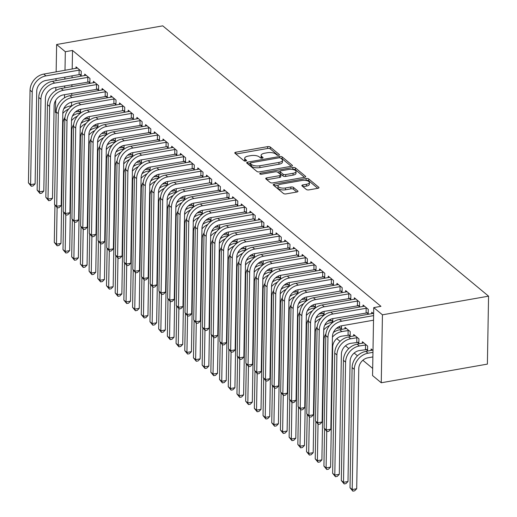 <?xml version="1.0" encoding="UTF-8"?>
<svg xmlns="http://www.w3.org/2000/svg" width="517" height="517" viewBox="0 0 517 517"><rect width="100%" height="100%" fill="white"/><g stroke="black" fill="none" stroke-linecap="round" stroke-linejoin="round"><path stroke-width="0.78" d="M278.695 155.268A1.37 0.543 1 0 0 279.471 154.796A1.37 0.543 1 0 0 279.335 154.557L270.262 147.028A1.965 0.775 1 0 0 267.644 146.634L235.862 152.218A1.965 0.775 1 0 0 234.757 152.896A1.965 0.775 1 0 0 234.951 153.239L244.024 160.768A1.37 0.543 1 0 0 245.853 161.046A1.37 0.543 1 0 0 246.628 160.574A1.37 0.543 1 0 0 246.493 160.328L245.323 159.359A6.275 2.475 1 0 1 244.696 158.254A6.275 2.475 1 0 1 248.238 156.095L250.887 155.63A6.275 2.475 1 0 1 259.269 156.903L260.439 157.879A1.37 0.543 1 0 0 262.274 158.157A1.37 0.543 1 0 0 263.05 157.685A1.37 0.543 1 0 0 262.914 157.446L261.738 156.47A6.275 2.475 1 0 1 261.111 155.365A6.275 2.475 1 0 1 264.659 153.213L267.308 152.748A6.275 2.475 1 0 1 275.69 154.021L276.86 154.99A1.37 0.543 1 0 0 278.695 155.268M306.348 189.487A1.965 0.775 1 0 0 308.972 189.888L317.884 188.317A1.965 0.775 1 0 0 318.995 187.645A1.965 0.775 1 0 0 318.795 187.296L308.727 178.94A1.965 0.775 1 0 0 306.103 178.539L274.327 184.13A1.965 0.775 1 0 0 273.215 184.802A1.965 0.775 1 0 0 273.409 185.151L283.484 193.507A1.965 0.775 1 0 0 286.108 193.901L296.874 192.014A1.965 0.775 1 0 0 297.986 191.335A1.965 0.775 1 0 0 297.786 190.993L293.475 187.412A1.965 0.775 1 0 0 290.858 187.018L285.513 187.955A5.248 2.068 1 0 1 277.984 185.971A5.248 2.068 1 0 1 280.951 184.168L301.87 180.491A5.248 2.068 1 0 1 309.399 182.475A5.248 2.068 1 0 1 306.439 184.278L302.949 184.892A1.965 0.775 1 0 0 301.844 185.564A1.965 0.775 1 0 0 302.038 185.907L306.348 189.487M373.739 307.602L382.438 314.821L381.255 382.767L372.557 375.549L373.739 307.602L380.939 306.335L72.516 50.459L65.323 51.719L64.993 70.344M382.438 314.821L488.565 296.163L162.745 25.85L56.624 44.507L65.323 51.719M291.336 166.287A1.965 0.775 1 0 0 292.441 165.614A1.965 0.775 1 0 0 292.247 165.272L282.172 156.91A1.965 0.775 1 0 0 279.555 156.515L247.772 162.099A1.965 0.775 1 0 0 246.667 162.777A1.965 0.775 1 0 0 246.861 163.12L256.936 171.476A1.965 0.775 1 0 0 259.553 171.877L291.336 166.287M295.446 167.928L305.521 176.284A1.965 0.775 1 0 1 305.715 176.627A1.965 0.775 1 0 1 304.61 177.305L272.827 182.889A1.965 0.775 1 0 1 270.21 182.495L265.9 178.914A1.965 0.775 1 0 1 265.706 178.572A1.965 0.775 1 0 1 266.811 177.893L279.697 175.631A1.965 0.775 1 0 0 280.809 174.959A1.965 0.775 1 0 0 280.615 174.61L277.752 172.239A1.965 0.775 1 0 0 275.134 171.844L261.712 174.203A1.37 0.543 1 0 1 259.741 173.68A1.37 0.543 1 0 1 260.516 173.208L292.829 167.527A1.965 0.775 1 0 1 295.446 167.928L295.414 169.763L304.526 177.318M381.255 382.767L487.382 364.11L488.565 296.163M366.773 312.753L368.188 313.922L368.266 309.334L363.05 305.004L363.024 306.536M366.133 349.479L367.548 350.649L367.626 346.06L362.411 341.731L362.378 343.269M349.382 298.322L350.791 299.492L350.869 294.903L345.653 290.573L345.627 292.105M348.736 335.048L350.151 336.218L350.229 331.63L345.013 327.3L344.988 328.831M331.985 283.891L333.394 285.061L333.478 280.466L328.256 276.136L328.23 277.674M331.345 320.618L332.754 321.787L332.812 318.614M314.588 269.454L316.003 270.63L316.081 266.035L310.859 261.705L310.833 263.243M313.948 306.187L315.357 307.356L315.415 304.183M297.191 255.023L298.606 256.193L298.684 251.605L293.469 247.275L293.443 248.813M296.551 291.75L297.966 292.926L298.018 289.746M279.8 240.592L281.209 241.762L281.287 237.174L276.072 232.844L276.046 234.375M279.154 277.319L280.569 278.489L280.621 275.315M262.403 226.162L263.812 227.331L263.896 222.743L258.674 218.413L258.649 219.945M261.764 262.888L263.172 264.058L263.231 260.885M245.006 211.731L246.422 212.901L246.499 208.306L241.277 203.976L241.252 205.514M244.367 248.457L245.775 249.627L245.833 246.454M227.609 197.294L229.025 198.47L229.102 193.875L223.887 189.545L223.855 191.083M226.969 234.027L228.385 235.196L228.436 232.023M210.219 182.863L211.627 184.033L211.705 179.444L206.49 175.114L206.464 176.652M209.572 219.589L210.988 220.765L211.039 217.586M192.822 168.432L194.23 169.602L194.314 165.013L189.093 160.684L189.067 162.215M192.182 205.159L193.591 206.328L193.649 203.155M175.425 154.001L176.833 155.171L176.917 150.583L171.696 146.253L171.67 147.784M174.785 190.728L176.194 191.897L176.252 188.724M158.028 139.571L159.443 140.74L159.52 136.145L154.305 131.816L154.273 133.354M157.388 176.297L158.803 177.467L158.855 174.294M140.63 125.133L142.046 126.31L142.123 121.715L136.908 117.385L136.882 118.923M139.991 161.866L141.406 163.036L141.458 159.863M123.24 110.703L124.649 111.872L124.733 107.284L119.511 102.954L119.485 104.492M122.6 147.429L124.009 148.605L124.067 145.426M105.843 96.272L107.252 97.442L107.336 92.853L102.114 88.523L102.088 90.055M105.203 132.998L106.612 134.168L106.67 130.995M88.446 81.841L89.861 83.011L89.939 78.422L84.723 74.093L84.691 75.624M87.806 118.567L89.215 119.737L89.273 116.564M72.516 50.459L72.193 69.078M72.07 75.863L72.037 77.847M71.921 84.633L71.882 86.623M71.766 93.409L71.734 95.393M71.611 102.185L71.546 105.804M336.767 338.622L340.076 341.369M345.466 345.841L348.775 348.581M354.164 353.053L357.473 355.799M362.863 360.271L372.679 368.421M79.107 111.349L80.523 112.525L80.574 109.345M79.747 74.622L81.163 75.792L81.24 71.204L76.025 66.874L75.999 68.412M96.505 125.786L97.913 126.956L97.971 123.783M97.144 89.053L98.56 90.229L98.637 85.635L93.415 81.305L93.39 82.843M113.902 140.217L115.31 141.387L115.369 138.213M114.541 103.49L115.95 104.66L116.034 100.065L110.812 95.735L110.787 97.274M131.292 154.648L132.707 155.817L132.759 152.644M131.938 117.921L133.347 119.091L133.425 114.503L128.21 110.173L128.184 111.704M148.689 169.078L150.104 170.248L150.156 167.075M149.329 132.352L150.744 133.522L150.822 128.933L145.607 124.603L145.581 126.135M166.086 183.509L167.495 184.685L167.553 181.506M166.726 146.783L168.141 147.952L168.219 143.364L162.997 139.034L162.971 140.572M183.483 197.946L184.892 199.116L184.95 195.943M184.123 161.214L185.532 162.39L185.616 157.795L180.394 153.465L180.368 155.003M200.874 212.377L202.289 213.547L202.341 210.374M201.52 175.651L202.929 176.82L203.013 172.226L197.791 167.896L197.765 169.434M218.271 226.808L219.686 227.978L219.738 224.805M218.911 190.082L220.326 191.251L220.404 186.663L215.188 182.333L215.162 183.865M235.668 241.239L237.077 242.408L237.135 239.235M236.308 204.512L237.723 205.682L237.801 201.094L232.585 196.764L232.553 198.295M253.065 255.669L254.474 256.846L254.532 253.666M253.705 218.943L255.114 220.113L255.198 215.524L249.976 211.195L249.95 212.733M270.462 270.107L271.871 271.276L271.929 268.103M271.102 233.374L272.511 234.55L272.595 229.955L267.373 225.625L267.347 227.163M287.853 284.537L289.268 285.707L289.32 282.534M288.492 247.811L289.908 248.981L289.985 244.386L284.77 240.056L284.744 241.594M305.25 298.968L306.659 300.138L306.717 296.965M305.89 262.242L307.305 263.411L307.382 258.823L302.167 254.493L302.135 256.025M322.647 313.399L324.056 314.569L324.114 311.396M323.287 276.673L324.695 277.842L324.779 273.254L319.558 268.924L319.532 270.456M340.044 327.83L341.453 329.006L341.511 325.826M340.684 291.103L342.092 292.273L342.176 287.685L336.955 283.355L336.929 284.893M357.434 342.267L358.85 343.437L358.927 338.842L353.712 334.512L353.68 336.05M358.081 305.534L359.489 306.71L359.567 302.115L354.352 297.786L354.326 299.324M372.996 350.513L371.103 348.949L371.077 350.481M373.636 313.787L371.749 312.216L371.717 313.754M64.832 119.543L63.862 119.446M56.127 113.023L55.435 112.454L55.649 100.421M64.877 77.13L64.845 79.114M64.722 85.9L64.69 87.89M64.573 94.669L64.515 97.784M64.347 107.639L64.334 108.396M64.147 118.807L64.134 119.666M56.624 44.507L56.146 71.902M56.023 78.681L55.991 80.671M55.875 87.457L55.817 90.565M261.111 155.365L261.085 157.2A6.275 2.475 1 0 0 261.589 158.202M244.696 158.254L244.664 160.089A6.275 2.475 1 0 0 245.168 161.084M277.997 155.313L270.229 148.87A1.965 0.775 1 0 0 267.612 148.469L235.92 154.04M250.131 163.521L247.83 163.921M291.245 166.306L282.14 158.751A1.965 0.775 1 0 0 280.873 158.318M280.641 158.124A1.37 0.543 1 0 0 278.805 157.847L250.913 162.752A1.37 0.543 1 0 0 250.138 163.223A1.37 0.543 1 0 0 250.273 163.462L251.508 164.49A6.275 2.475 1 0 0 259.889 165.763L278.96 162.416A6.275 2.475 1 0 0 282.502 160.257A6.275 2.475 1 0 0 281.875 159.152L280.641 158.124M250.247 164.826A1.37 0.543 1 0 0 250.105 165.059A1.37 0.543 1 0 0 250.241 165.298L250.273 163.462M282.502 160.257L282.469 162.092A6.275 2.475 1 0 1 278.928 164.251L259.857 167.598A6.275 2.475 1 0 1 251.475 166.325L250.241 165.298M266.869 179.716L279.665 177.467A1.965 0.775 1 0 0 280.776 176.795L280.809 174.959M277.461 172.064L280.027 171.612M292.376 169.44L292.796 169.363L292.829 167.527M293.074 173.279A5.248 2.068 1 0 0 296.034 171.476A5.248 2.068 1 0 0 288.505 169.492L281.138 170.784A1.965 0.775 1 0 0 280.027 171.463A1.965 0.775 1 0 0 280.22 171.806L283.083 174.177A1.965 0.775 1 0 0 285.701 174.578L293.074 173.279L293.042 175.114A5.248 2.068 1 0 0 296.002 173.311L296.034 171.476M280.027 171.463L279.994 173.298A1.965 0.775 1 0 0 280.188 173.641L280.22 171.806M293.042 175.114L285.668 176.413A1.965 0.775 1 0 1 283.051 176.013L280.188 173.641M295.414 169.763A1.965 0.775 1 0 0 292.796 169.363M309.399 182.475L309.366 184.31A5.248 2.068 1 0 1 306.407 186.114L303.007 186.715M277.984 185.971L277.952 187.807A5.248 2.068 1 0 0 285.481 189.791L285.513 187.955M296.79 192.027L293.443 189.254A1.965 0.775 1 0 0 290.825 188.854L285.481 189.791M317.8 188.33L308.694 180.776A1.965 0.775 1 0 0 306.07 180.381L305.741 180.439M278.327 185.254L274.378 185.952M80.542 111.336L75.508 111.872M63.753 108.79A14.987 12.363 -50.3 0 1 70.125 106.056L72.16 105.701M64.974 117.365A9.991 8.24 129.7 0 0 63.061 123.214L60.967 243.404L58.925 245.491L57.122 245.808L54.291 242.389L54.944 205.081M54.291 242.389L56.469 244.198L57.103 207.711M62.809 113.43A14.987 12.363 -50.3 0 1 68.671 109.003M57.122 245.808L56.469 244.198L60.967 243.404M78.435 111.355L78.455 109.998M77.434 68.044L43.783 74.073L45.955 75.876L79.831 70.034M81.182 74.61L79.075 74.629L45.877 80.465A9.991 8.24 129.7 0 0 36.72 91.231L35.104 183.878L33.062 185.958L31.266 186.275L28.435 182.863L30.051 90.216A14.987 12.363 -50.3 0 1 43.783 74.073M28.435 182.863L30.606 184.666L32.228 92.02A14.987 12.363 -50.3 0 1 45.955 75.876M31.266 186.275L30.606 184.666L35.104 183.878M79.075 74.629L79.153 70.041M89.241 118.548L84.206 119.091M72.451 116.002A14.987 12.363 -50.3 0 1 78.823 113.275L80.859 112.913M73.672 124.578A9.991 8.24 129.7 0 0 71.76 130.433L69.666 250.622L67.617 252.703L65.821 253.02L62.99 249.608L63.643 212.3M62.99 249.608L65.168 251.411L65.801 214.93M71.501 120.648A14.987 12.363 -50.3 0 1 77.369 116.215M65.821 253.02L65.168 251.411L69.666 250.622M87.134 118.574L87.153 117.217M97.939 125.767L92.905 126.303M81.15 123.22A14.987 12.363 -50.3 0 1 87.515 120.487L89.557 120.131M82.371 131.796A9.991 8.24 129.7 0 0 80.458 137.645L78.358 257.834L76.316 259.922L74.519 260.238L71.689 256.826L72.341 219.512M71.689 256.826L73.866 258.629L74.5 222.148M80.2 127.867A14.987 12.363 -50.3 0 1 86.068 123.434M74.519 260.238L73.866 258.629L78.358 257.834M95.826 125.793L95.852 124.429M86.132 75.262L52.482 81.285L54.653 83.095L88.53 77.246M89.88 81.822L54.576 87.683A9.991 8.24 129.7 0 0 45.418 98.443L43.803 191.09L41.761 193.177L39.964 193.494L37.134 190.075L38.749 97.435A14.987 12.363 -50.3 0 1 52.482 81.285M37.134 190.075L39.305 191.885L40.927 99.238A14.987 12.363 -50.3 0 1 54.653 83.095M39.964 193.494L39.305 191.885L43.803 191.09M87.774 81.848L87.851 77.259M94.831 82.474L61.18 88.504L63.352 90.307L97.222 84.465M98.579 89.04L63.274 94.902A9.991 8.24 129.7 0 0 54.117 105.662L52.501 198.308L50.459 200.389L48.663 200.706L45.832 197.294L47.448 104.647A14.987 12.363 -50.3 0 1 61.18 88.504M45.832 197.294L48.003 199.097L49.619 106.45A14.987 12.363 -50.3 0 1 63.352 90.307M48.663 200.706L48.003 199.097L52.501 198.308M96.472 89.066L96.55 84.471M106.631 132.985L101.603 133.522M89.848 130.433A14.987 12.363 -50.3 0 1 96.214 127.705L98.256 127.344M91.07 139.008A9.991 8.24 129.7 0 0 89.157 144.863L87.056 265.053L85.014 267.134L83.218 267.451L80.387 264.038L81.04 226.73M80.387 264.038L82.558 265.841L83.198 229.361M88.898 135.079A14.987 12.363 -50.3 0 1 94.766 130.646M83.218 267.451L82.558 265.841L87.056 265.053M104.524 133.005L104.55 131.648M115.33 140.197L110.302 140.734M98.547 137.651A14.987 12.363 -50.3 0 1 104.912 134.918L106.954 134.562M99.768 146.227A9.991 8.24 129.7 0 0 97.855 152.076L95.755 272.272L93.713 274.353L91.916 274.669L89.086 271.257L89.738 233.949M89.086 271.257L91.257 273.06L91.897 236.579M97.597 142.298A14.987 12.363 -50.3 0 1 103.465 137.865M91.916 274.669L91.257 273.06L95.755 272.272M113.223 140.223L113.249 138.866M103.529 89.693L69.879 95.723L72.05 97.526L105.92 91.683M107.278 96.252L71.973 102.114A9.991 8.24 129.7 0 0 62.816 112.88L61.2 205.52L59.158 207.608L57.355 207.924L54.531 204.512L56.146 111.866A14.987 12.363 -50.3 0 1 69.879 95.723M54.531 204.512L56.702 206.315L58.318 113.669A14.987 12.363 -50.3 0 1 72.05 97.526M57.355 207.924L56.702 206.315L61.2 205.52M105.171 96.278L105.248 91.69M112.228 96.912L78.571 102.935L80.749 104.738L114.619 98.896M115.976 103.471L80.665 109.333A9.991 8.24 129.7 0 0 71.514 120.093L69.898 212.739L67.856 214.82L66.053 215.137L63.223 211.724L64.845 119.078A14.987 12.363 -50.3 0 1 78.571 102.935M63.223 211.724L65.4 213.527L67.016 120.888A14.987 12.363 -50.3 0 1 80.749 104.738M66.053 215.137L65.4 213.527L69.898 212.739M113.863 103.497L113.947 98.902M124.028 147.416L119 147.952M107.245 144.87A14.987 12.363 -50.3 0 1 113.611 142.136L115.653 141.781M108.467 153.446A9.991 8.24 129.7 0 0 106.554 159.294L104.453 279.484L102.411 281.571L100.615 281.888L97.784 278.469L98.437 241.161M97.784 278.469L99.955 280.279L100.595 243.791M106.295 149.51A14.987 12.363 -50.3 0 1 112.157 145.083M100.615 281.888L99.955 280.279L104.453 279.484M121.922 147.442L121.947 146.078M120.926 104.124L87.27 110.153L89.447 111.956L123.317 106.114M124.668 110.69L122.561 110.709L89.363 116.545A9.991 8.24 129.7 0 0 80.213 127.311L78.597 219.958L76.555 222.039L74.752 222.355L71.921 218.943L73.543 126.297A14.987 12.363 -50.3 0 1 87.27 110.153M71.921 218.943L74.099 220.746L75.715 128.1A14.987 12.363 -50.3 0 1 89.447 111.956M74.752 222.355L74.099 220.746L78.597 219.958M122.561 110.709L122.645 106.121M132.727 154.628L127.699 155.171M115.944 152.082A14.987 12.363 -50.3 0 1 122.309 149.355L124.345 148.993M117.165 160.658A9.991 8.24 129.7 0 0 115.252 166.513L113.152 286.702L111.11 288.783L109.307 289.1L106.483 285.688L107.129 248.38M106.483 285.688L108.654 287.491L109.294 251.01M114.994 156.729A14.987 12.363 -50.3 0 1 120.855 152.295M109.307 289.1L108.654 287.491L113.152 286.702M130.62 154.654L130.646 153.297M129.618 111.342L95.968 117.365L98.146 119.175L132.016 113.326M133.367 117.902L98.062 123.763A9.991 8.24 129.7 0 0 88.911 134.523L87.295 227.17L85.247 229.257L83.45 229.574L80.62 226.155L82.235 133.515A14.987 12.363 -50.3 0 1 95.968 117.365M80.62 226.155L82.798 227.965L84.413 135.318A14.987 12.363 -50.3 0 1 98.146 119.175M83.45 229.574L82.798 227.965L87.295 227.17M131.26 117.928L131.344 113.339M141.425 161.847L136.398 162.383M124.636 159.301A14.987 12.363 -50.3 0 1 131.008 156.567L133.043 156.212M125.857 167.876A9.991 8.24 129.7 0 0 123.944 173.725L121.85 293.914L119.808 296.002L118.005 296.319L115.181 292.906L115.827 255.592M115.181 292.906L117.353 294.709L117.992 258.229M123.692 163.947A14.987 12.363 -50.3 0 1 129.554 159.514M118.005 296.319L117.353 294.709L121.85 293.914M139.319 161.873L139.344 160.509M150.124 169.065L145.09 169.602M133.334 166.513A14.987 12.363 -50.3 0 1 139.706 163.786L141.742 163.424M134.556 175.089A9.991 8.24 129.7 0 0 132.643 180.944L130.549 301.133L128.507 303.214L126.704 303.531L123.873 300.118L124.526 262.81M123.873 300.118L126.051 301.922L126.684 265.441M132.391 171.159A14.987 12.363 -50.3 0 1 138.252 166.726M126.704 303.531L126.051 301.922L130.549 301.133M148.017 169.085L148.036 167.728M158.822 176.278L153.788 176.814M142.033 173.731A14.987 12.363 -50.3 0 1 148.405 170.998L150.441 170.642M143.254 182.307A9.991 8.24 129.7 0 0 141.341 188.156L139.247 308.352L137.199 310.433L135.402 310.749L132.572 307.337L133.224 270.029M132.572 307.337L134.75 309.14L135.383 272.659M141.089 178.378A14.987 12.363 -50.3 0 1 146.951 173.945M135.402 310.749L134.75 309.14L139.247 308.352M156.716 176.303L156.735 174.946M167.521 183.496L162.487 184.033M150.731 180.95A14.987 12.363 -50.3 0 1 157.097 178.216L159.139 177.861M151.953 189.526A9.991 8.24 129.7 0 0 150.04 195.374L147.94 315.564L145.897 317.651L144.101 317.968L141.27 314.549L141.923 277.241M141.27 314.549L143.448 316.359L144.081 279.871M149.781 185.59A14.987 12.363 -50.3 0 1 155.649 181.163M144.101 317.968L143.448 316.359L147.94 315.564M165.414 183.522L165.434 182.158M176.213 190.708L171.185 191.251M159.43 188.162A14.987 12.363 -50.3 0 1 165.795 185.435L167.838 185.073M160.651 196.738A9.991 8.24 129.7 0 0 158.738 202.593L156.638 322.782L154.596 324.863L152.799 325.18L149.969 321.768L150.621 284.46M149.969 321.768L152.14 323.571L152.78 287.09M158.48 192.809A14.987 12.363 -50.3 0 1 164.348 188.375M152.799 325.18L152.14 323.571L156.638 322.782M174.106 190.734L174.132 189.377M184.912 197.927L179.884 198.463M168.128 195.381A14.987 12.363 -50.3 0 1 174.494 192.647L176.536 192.292M169.35 203.957A9.991 8.24 129.7 0 0 167.437 209.805L165.337 329.995L163.294 332.082L161.498 332.399L158.667 328.986L159.32 291.672M158.667 328.986L160.839 330.79L161.478 294.309M167.178 200.027A14.987 12.363 -50.3 0 1 173.046 195.594M161.498 332.399L160.839 330.79L165.337 329.995M182.805 197.953L182.831 196.589M193.61 205.146L188.582 205.682M176.827 202.593A14.987 12.363 -50.3 0 1 183.192 199.866L185.235 199.504M178.048 211.169A9.991 8.24 129.7 0 0 176.135 217.024L174.035 337.213L171.993 339.294L170.196 339.611L167.366 336.199L168.019 298.891M167.366 336.199L169.537 338.002L170.177 301.521M175.877 207.239A14.987 12.363 -50.3 0 1 181.738 202.806M170.196 339.611L169.537 338.002L174.035 337.213M191.503 205.165L191.529 203.808M202.309 212.358L197.281 212.894M185.525 209.812A14.987 12.363 -50.3 0 1 191.891 207.078L193.927 206.722M186.747 218.387A9.991 8.24 129.7 0 0 184.834 224.236L182.734 344.432L180.692 346.513L178.888 346.829L176.064 343.417L176.711 306.109M176.064 343.417L178.236 345.22L178.876 308.739M184.575 214.458A14.987 12.363 -50.3 0 1 190.437 210.025M178.888 346.829L178.236 345.22L182.734 344.432M200.202 212.384L200.228 211.026M211.007 219.576L205.979 220.113M194.218 217.03A14.987 12.363 -50.3 0 1 200.59 214.297L202.625 213.941M195.439 225.606A9.991 8.24 129.7 0 0 193.526 231.454L191.432 351.644L189.39 353.731L187.587 354.048L184.763 350.629L185.409 313.321M184.763 350.629L186.934 352.439L187.574 315.952M193.274 221.67A14.987 12.363 -50.3 0 1 199.135 217.243M187.587 354.048L186.934 352.439L191.432 351.644M208.9 219.602L208.926 218.239M138.317 118.555L104.667 124.584L106.845 126.387L140.714 120.545M142.065 125.12L106.76 130.982A9.991 8.24 129.7 0 0 97.61 141.742L95.988 234.388L93.945 236.469L92.149 236.786L89.318 233.374L90.934 140.727A14.987 12.363 -50.3 0 1 104.667 124.584M89.318 233.374L91.496 235.177L93.112 142.53A14.987 12.363 -50.3 0 1 106.845 126.387M92.149 236.786L91.496 235.177L95.988 234.388M139.958 125.146L140.036 120.551M147.015 125.773L113.365 131.803L115.537 133.606L149.413 127.764M150.764 132.333L115.459 138.194A9.991 8.24 129.7 0 0 106.308 148.961L104.686 241.601L102.644 243.688L100.847 244.005L98.017 240.592L99.632 147.946A14.987 12.363 -50.3 0 1 113.365 131.803M98.017 240.592L100.188 242.395L101.81 149.749A14.987 12.363 -50.3 0 1 115.537 133.606M100.847 244.005L100.188 242.395L104.686 241.601M148.657 132.358L148.734 127.77M155.714 132.992L122.064 139.015L124.235 140.818L158.112 134.976M159.462 139.551L124.158 145.413A9.991 8.24 129.7 0 0 115 156.173L113.385 248.819L111.342 250.9L109.546 251.217L106.715 247.805L108.331 155.158A14.987 12.363 -50.3 0 1 122.064 139.015M106.715 247.805L108.887 249.608L110.509 156.968A14.987 12.363 -50.3 0 1 124.235 140.818M109.546 251.217L108.887 249.608L113.385 248.819M157.355 139.577L157.433 134.982M164.412 140.204L130.762 146.233L132.934 148.036L166.81 142.194M168.161 146.77L166.054 146.789L132.856 152.625A9.991 8.24 129.7 0 0 123.699 163.391L122.083 256.038L120.041 258.119L118.244 258.435L115.414 255.023L117.029 162.377A14.987 12.363 -50.3 0 1 130.762 146.233M115.414 255.023L117.585 256.826L119.201 164.18A14.987 12.363 -50.3 0 1 132.934 148.036M118.244 258.435L117.585 256.826L122.083 256.038M166.054 146.789L166.131 142.201M173.111 147.423L139.461 153.446L141.632 155.255L175.502 149.407M176.859 153.982L141.555 159.843A9.991 8.24 129.7 0 0 132.397 170.604L130.782 263.25L128.739 265.337L126.936 265.654L124.112 262.235L125.728 169.595A14.987 12.363 -50.3 0 1 139.461 153.446M124.112 262.235L126.284 264.045L127.899 171.398A14.987 12.363 -50.3 0 1 141.632 155.255M126.936 265.654L126.284 264.045L130.782 263.25M174.752 154.008L174.83 149.419M181.81 154.635L148.153 160.664L150.331 162.467L184.201 156.625M185.558 161.201L150.253 167.062A9.991 8.24 129.7 0 0 141.096 177.822L139.48 270.469L137.438 272.549L135.635 272.866L132.804 269.454L134.426 176.808A14.987 12.363 -50.3 0 1 148.153 160.664M132.804 269.454L134.982 271.257L136.598 178.611A14.987 12.363 -50.3 0 1 150.331 162.467M135.635 272.866L134.982 271.257L139.48 270.469M183.445 161.226L183.529 156.632M190.508 161.853L156.851 167.883L159.029 169.686L192.899 163.844M194.25 168.413L158.945 174.274A9.991 8.24 129.7 0 0 149.794 185.041L148.179 277.681L146.137 279.768L144.333 280.085L141.503 276.673L143.125 184.026A14.987 12.363 -50.3 0 1 156.851 167.883M141.503 276.673L143.681 278.476L145.296 185.829A14.987 12.363 -50.3 0 1 159.029 169.686M144.333 280.085L143.681 278.476L148.179 277.681M192.143 168.439L192.227 163.85M199.2 169.072L165.55 175.095L167.728 176.898L201.598 171.056M202.948 175.631L167.644 181.493A9.991 8.24 129.7 0 0 158.493 192.253L156.877 284.899L154.829 286.98L153.032 287.297L150.201 283.885L151.817 191.238A14.987 12.363 -50.3 0 1 165.55 175.095M150.201 283.885L152.379 285.688L153.995 193.048A14.987 12.363 -50.3 0 1 167.728 176.898M153.032 287.297L152.379 285.688L156.877 284.899M200.842 175.657L200.926 171.062M207.899 176.284L174.248 182.314L176.426 184.117L210.296 178.275M211.647 182.85L209.54 182.869L176.342 188.705A9.991 8.24 129.7 0 0 167.191 199.472L165.569 292.118L163.527 294.199L161.731 294.516L158.9 291.103L160.516 198.457A14.987 12.363 -50.3 0 1 174.248 182.314M158.9 291.103L161.078 292.906L162.693 200.26A14.987 12.363 -50.3 0 1 176.426 184.117M161.731 294.516L161.078 292.906L165.569 292.118M209.54 182.869L209.624 178.281M219.706 226.789L214.671 227.331M202.916 224.242A14.987 12.363 -50.3 0 1 209.288 221.515L211.324 221.153M204.137 232.818A9.991 8.24 129.7 0 0 202.225 238.673L200.131 358.863L198.089 360.944L196.286 361.26L193.455 357.848L194.108 320.54M193.455 357.848L195.633 359.651L196.266 323.17M201.973 228.889A14.987 12.363 -50.3 0 1 207.834 224.456M196.286 361.26L195.633 359.651L200.131 358.863M217.599 226.814L217.618 225.457M216.597 183.503L182.947 189.526L185.118 191.335L218.995 185.487M220.345 190.062L185.041 195.924A9.991 8.24 129.7 0 0 175.89 206.684L174.268 299.33L172.226 301.417L170.429 301.734L167.598 298.315L169.214 205.676A14.987 12.363 -50.3 0 1 182.947 189.526M167.598 298.315L169.77 300.125L171.392 207.479A14.987 12.363 -50.3 0 1 185.118 191.335M170.429 301.734L169.77 300.125L174.268 299.33M218.239 190.088L218.316 185.5M228.404 234.007L223.37 234.544M211.615 231.461A14.987 12.363 -50.3 0 1 217.987 228.727L220.022 228.372M212.836 240.037A9.991 8.24 129.7 0 0 210.923 245.885L208.829 366.075L206.781 368.162L204.984 368.479L202.153 365.067L202.806 327.752M202.153 365.067L204.331 366.87L204.965 330.389M210.671 236.107A14.987 12.363 -50.3 0 1 216.533 231.674M204.984 368.479L204.331 366.87L208.829 366.075M226.297 234.033L226.317 232.669M225.296 190.715L191.645 196.744L193.817 198.547L227.693 192.705M229.044 197.281L193.739 203.142A9.991 8.24 129.7 0 0 184.582 213.902L182.966 306.549L180.924 308.63L179.128 308.946L176.297 305.534L177.913 212.888A14.987 12.363 -50.3 0 1 191.645 196.744M176.297 305.534L178.468 307.337L180.09 214.691A14.987 12.363 -50.3 0 1 193.817 198.547M179.128 308.946L178.468 307.337L182.966 306.549M226.937 197.307L227.015 192.712M237.103 241.226L232.068 241.762M220.313 238.673A14.987 12.363 -50.3 0 1 226.685 235.946L228.721 235.584M221.535 247.249A9.991 8.24 129.7 0 0 219.622 253.104L217.521 373.293L215.479 375.374L213.683 375.691L210.852 372.279L211.505 334.971M210.852 372.279L213.03 374.082L213.663 337.601M219.363 243.32A14.987 12.363 -50.3 0 1 225.231 238.886M213.683 375.691L213.03 374.082L217.521 373.293M234.996 241.245L235.015 239.888M233.994 197.933L200.344 203.963L202.515 205.766L236.392 199.924M237.742 204.493L202.438 210.354A9.991 8.24 129.7 0 0 193.28 221.121L191.665 313.761L189.623 315.848L187.826 316.165L184.996 312.753L186.611 220.106A14.987 12.363 -50.3 0 1 200.344 203.963M184.996 312.753L187.167 314.556L188.783 221.909A14.987 12.363 -50.3 0 1 202.515 205.766M187.826 316.165L187.167 314.556L191.665 313.761M235.636 204.519L235.713 199.93M245.801 248.438L240.767 248.974M229.012 245.892A14.987 12.363 -50.3 0 1 235.377 243.158L237.419 242.803M230.233 254.467A9.991 8.24 129.7 0 0 228.32 260.316L226.22 380.512L224.178 382.593L222.381 382.91L219.551 379.497L220.203 342.189M219.551 379.497L221.728 381.3L222.362 344.82M228.062 250.538A14.987 12.363 -50.3 0 1 233.93 246.105M222.381 382.91L221.728 381.3L226.22 380.512M243.688 248.464L243.714 247.107M242.693 205.152L209.042 211.175L211.214 212.978L245.084 207.136M246.441 211.712L211.136 217.573A9.991 8.24 129.7 0 0 201.979 228.333L200.363 320.979L198.321 323.06L196.518 323.377L193.694 319.965L195.31 227.318A14.987 12.363 -50.3 0 1 209.042 211.175M193.694 319.965L195.865 321.768L197.481 229.128A14.987 12.363 -50.3 0 1 211.214 212.978M196.518 323.377L195.865 321.768L200.363 320.979M244.334 211.737L244.412 207.143M254.493 255.657L249.465 256.193M237.71 253.11A14.987 12.363 -50.3 0 1 244.076 250.377L246.118 250.021M238.932 261.686A9.991 8.24 129.7 0 0 237.019 267.535L234.918 387.724L232.876 389.812L231.08 390.128L228.249 386.71L228.902 349.402M228.249 386.71L230.42 388.519L231.06 352.032M236.76 257.75A14.987 12.363 -50.3 0 1 242.628 253.324M231.08 390.128L230.42 388.519L234.918 387.724M252.386 255.682L252.412 254.319M251.391 212.364L217.735 218.394L219.912 220.197L253.782 214.355M255.139 218.93L253.033 218.95L219.835 224.785A9.991 8.24 129.7 0 0 210.678 235.552L209.062 328.198L207.02 330.279L205.217 330.596L202.393 327.183L204.008 234.537A14.987 12.363 -50.3 0 1 217.735 218.394M202.393 327.183L204.564 328.986L206.18 236.34A14.987 12.363 -50.3 0 1 219.912 220.197M205.217 330.596L204.564 328.986L209.062 328.198M253.033 218.95L253.11 214.361M263.192 262.869L258.164 263.411M246.409 260.322A14.987 12.363 -50.3 0 1 252.774 257.595L254.816 257.233M247.63 268.898A9.991 8.24 129.7 0 0 245.717 274.753L243.617 394.943L241.575 397.024L239.778 397.34L236.948 393.928L237.6 356.62M236.948 393.928L239.119 395.731L239.759 359.25M245.459 264.969A14.987 12.363 -50.3 0 1 251.327 260.536M239.778 397.34L239.119 395.731L243.617 394.943M261.085 262.894L261.111 261.537M260.09 219.583L226.433 225.606L228.611 227.415L262.481 221.567M263.832 226.142L228.527 232.004A9.991 8.24 129.7 0 0 219.376 242.764L217.76 335.41L215.718 337.498L213.915 337.814L211.085 334.396L212.707 241.756A14.987 12.363 -50.3 0 1 226.433 225.606M211.085 334.396L213.262 336.205L214.878 243.559A14.987 12.363 -50.3 0 1 228.611 227.415M213.915 337.814L213.262 336.205L217.76 335.41M261.725 226.168L261.809 221.58M271.89 270.087L266.862 270.624M255.107 267.541A14.987 12.363 -50.3 0 1 261.473 264.807L263.508 264.452M256.329 276.117A9.991 8.24 129.7 0 0 254.416 281.965L252.315 402.155L250.273 404.242L248.477 404.559L245.646 401.147L246.292 363.832M245.646 401.147L247.817 402.95L248.457 366.469M254.157 272.188A14.987 12.363 -50.3 0 1 260.019 267.754M248.477 404.559L247.817 402.95L252.315 402.155M269.784 270.113L269.809 268.75M268.782 226.795L235.132 232.824L237.309 234.628L271.179 228.785M272.53 233.361L237.225 239.222A9.991 8.24 129.7 0 0 228.075 249.982L226.459 342.629L224.41 344.71L222.614 345.026L219.783 341.614L221.405 248.968A14.987 12.363 -50.3 0 1 235.132 232.824M219.783 341.614L221.961 343.417L223.577 250.771A14.987 12.363 -50.3 0 1 237.309 234.628M222.614 345.026L221.961 343.417L226.459 342.629M270.423 233.387L270.507 228.792M280.589 277.306L275.561 277.842M263.806 274.753A14.987 12.363 -50.3 0 1 270.171 272.026L272.207 271.664M265.021 283.329A9.991 8.24 129.7 0 0 263.114 289.184L261.014 409.374L258.972 411.454L257.169 411.771L254.345 408.359L254.991 371.051M254.345 408.359L256.516 410.162L257.156 373.681M262.856 279.4A14.987 12.363 -50.3 0 1 268.717 274.966M257.169 411.771L256.516 410.162L261.014 409.374M278.482 277.325L278.508 275.968M277.48 234.014L243.83 240.043L246.008 241.846L279.878 236.004M281.229 240.573L245.924 246.435A9.991 8.24 129.7 0 0 236.773 257.201L235.151 349.841L233.109 351.928L231.312 352.245L228.482 348.833L230.097 256.186A14.987 12.363 -50.3 0 1 243.83 240.043M228.482 348.833L230.66 350.636L232.275 257.989A14.987 12.363 -50.3 0 1 246.008 241.846M231.312 352.245L230.66 350.636L235.151 349.841M279.122 240.599L279.206 236.01M289.287 284.518L284.253 285.054M272.498 281.972A14.987 12.363 -50.3 0 1 278.87 279.245L280.905 278.883M273.719 290.548A9.991 8.24 129.7 0 0 271.806 296.396L269.712 416.592L267.67 418.673L265.867 418.99L263.037 415.578L263.689 378.27M263.037 415.578L265.215 417.381L265.848 380.9M271.554 286.618A14.987 12.363 -50.3 0 1 277.416 282.185M265.867 418.99L265.215 417.381L269.712 416.592M287.181 284.544L287.206 283.187M286.179 241.232L252.529 247.255L254.7 249.058L288.576 243.216M289.927 247.792L254.623 253.653A9.991 8.24 129.7 0 0 245.472 264.413L243.85 357.06L241.807 359.141L240.011 359.457L237.18 356.045L238.796 263.399A14.987 12.363 -50.3 0 1 252.529 247.255M237.18 356.045L239.358 357.848L240.974 265.208A14.987 12.363 -50.3 0 1 254.7 249.058M240.011 359.457L239.358 357.848L243.85 357.06M287.82 247.817L287.898 243.223M297.986 291.737L292.952 292.273M281.196 289.19A14.987 12.363 -50.3 0 1 287.568 286.457L289.604 286.101M282.418 297.766A9.991 8.24 129.7 0 0 280.505 303.615L278.411 423.804L276.369 425.892L274.566 426.208L271.735 422.79L272.388 385.482M271.735 422.79L273.913 424.599L274.546 388.112M280.253 293.83A14.987 12.363 -50.3 0 1 286.114 289.404M274.566 426.208L273.913 424.599L278.411 423.804M295.879 291.762L295.898 290.399M294.877 248.444L261.227 254.474L263.399 256.277L297.275 250.435M298.626 255.01L296.519 255.03L263.321 260.865A9.991 8.24 129.7 0 0 254.164 271.632L252.548 364.278L250.506 366.359L248.709 366.676L245.879 363.264L247.494 270.617A14.987 12.363 -50.3 0 1 261.227 254.474M245.879 363.264L248.05 365.067L249.672 272.42A14.987 12.363 -50.3 0 1 263.399 256.277M248.709 366.676L248.05 365.067L252.548 364.278M296.519 255.03L296.596 250.441M306.684 298.949L301.65 299.492M289.895 296.403A14.987 12.363 -50.3 0 1 296.267 293.675L298.303 293.313M291.116 304.978A9.991 8.24 129.7 0 0 289.203 310.833L287.109 431.023L285.061 433.104L283.264 433.42L280.434 430.008L281.086 392.7M280.434 430.008L282.612 431.811L283.245 395.331M288.945 301.049A14.987 12.363 -50.3 0 1 294.813 296.616M283.264 433.42L282.612 431.811L287.109 431.023M304.578 298.975L304.597 297.618M303.576 255.663L269.926 261.686L272.097 263.496L305.974 257.647M307.324 262.222L272.02 268.084A9.991 8.24 129.7 0 0 262.862 278.844L261.247 371.49L259.204 373.578L257.408 373.894L254.577 370.476L256.193 277.836A14.987 12.363 -50.3 0 1 269.926 261.686M254.577 370.476L256.749 372.285L258.371 279.639A14.987 12.363 -50.3 0 1 272.097 263.496M257.408 373.894L256.749 372.285L261.247 371.49M305.217 262.248L305.295 257.66M315.383 306.167L310.349 306.704M298.593 303.621A14.987 12.363 -50.3 0 1 304.959 300.888L307.001 300.532M299.815 312.197A9.991 8.24 129.7 0 0 297.902 318.045L295.802 438.235L293.759 440.322L291.963 440.639L289.132 437.227L289.785 399.912M289.132 437.227L291.31 439.03L291.943 402.549M297.643 308.268A14.987 12.363 -50.3 0 1 303.511 303.834M291.963 440.639L291.31 439.03L295.802 438.235M313.27 306.193L313.296 304.83M312.274 262.882L278.624 268.905L280.796 270.708L314.672 264.866M316.023 269.441L280.718 275.303A9.991 8.24 129.7 0 0 271.561 286.063L269.945 378.709L267.903 380.79L266.106 381.107L263.276 377.694L264.891 285.048A14.987 12.363 -50.3 0 1 278.624 268.905M263.276 377.694L265.447 379.497L267.063 286.851A14.987 12.363 -50.3 0 1 280.796 270.708M266.106 381.107L265.447 379.497L269.945 378.709M313.916 269.467L313.993 264.872M324.075 313.386L319.047 313.922M307.292 310.833A14.987 12.363 -50.3 0 1 313.657 308.106L315.7 307.744M308.513 319.409A9.991 8.24 129.7 0 0 306.6 325.264L304.5 445.454L302.458 447.535L300.661 447.851L297.831 444.439L298.483 407.131M297.831 444.439L300.002 446.242L300.642 409.761M306.342 315.48A14.987 12.363 -50.3 0 1 312.21 311.053M300.661 447.851L300.002 446.242L304.5 445.454M321.968 313.405L321.994 312.048M320.973 270.094L287.323 276.123L289.494 277.926L323.364 272.084M324.721 276.653L289.417 282.515A9.991 8.24 129.7 0 0 280.259 293.281L278.644 385.921L276.601 388.008L274.798 388.325L271.974 384.913L273.59 292.267A14.987 12.363 -50.3 0 1 287.323 276.123M271.974 384.913L274.146 386.716L275.761 294.07A14.987 12.363 -50.3 0 1 289.494 277.926M274.798 388.325L274.146 386.716L278.644 385.921M322.614 276.679L322.692 272.091M332.774 320.598L327.746 321.135M315.99 318.052A14.987 12.363 -50.3 0 1 322.356 315.325L324.398 314.963M317.212 326.628A9.991 8.24 129.7 0 0 315.299 332.483L313.199 452.672L311.156 454.753L309.36 455.07L306.529 451.658L307.182 414.35M306.529 451.658L308.701 453.461L309.34 416.98M315.04 322.698A14.987 12.363 -50.3 0 1 320.908 318.265M309.36 455.07L308.701 453.461L313.199 452.672M330.667 320.624L330.693 319.267M329.672 277.312L296.015 283.335L298.193 285.138L332.063 279.296M333.42 283.872L298.109 289.733A9.991 8.24 129.7 0 0 288.958 300.493L287.342 393.14L285.3 395.221L283.497 395.537L280.666 392.125L282.288 299.479A14.987 12.363 -50.3 0 1 296.015 283.335M280.666 392.125L282.844 393.928L284.46 301.288A14.987 12.363 -50.3 0 1 298.193 285.138M283.497 395.537L282.844 393.928L287.342 393.14M331.307 283.898L331.391 279.303M341.472 327.817L336.444 328.353M324.689 325.271A14.987 12.363 -50.3 0 1 331.054 322.537L333.097 322.181M325.91 333.846A9.991 8.24 129.7 0 0 323.997 339.695L321.897 459.884L319.855 461.972L318.058 462.288L315.228 458.87L315.881 421.562M315.228 458.87L317.399 460.679L318.039 424.192M323.739 329.911A14.987 12.363 -50.3 0 1 329.6 325.484M318.058 462.288L317.399 460.679L321.897 459.884M339.365 327.843L339.391 326.479M338.37 284.524L304.713 290.554L306.891 292.357L340.761 286.515M342.112 291.09L340.005 291.11L306.807 296.945A9.991 8.24 129.7 0 0 297.656 307.712L296.041 400.358L293.999 402.439L292.195 402.756L289.365 399.344L290.987 306.697A14.987 12.363 -50.3 0 1 304.713 290.554M289.365 399.344L291.543 401.147L293.158 308.5A14.987 12.363 -50.3 0 1 306.891 292.357M292.195 402.756L291.543 401.147L296.041 400.358M340.005 291.11L340.089 286.521M350.171 335.029L341.847 336.147A9.991 8.24 129.7 0 0 332.696 346.913L330.596 467.103L328.553 469.184L326.75 469.501L323.926 466.088L324.573 428.78M332.437 337.129A14.987 12.363 -50.3 0 1 341.924 331.559L348.82 330.46M346.422 328.469L339.753 329.756L341.924 331.559M323.926 466.088L326.098 467.891L326.738 431.411M333.387 332.483A14.987 12.363 -50.3 0 1 339.753 329.756M326.75 469.501L326.098 467.891L330.596 467.103M348.064 335.055L348.141 330.466M347.062 291.743L313.412 297.766L315.59 299.576L349.46 293.727M350.81 298.303L315.506 304.164A9.991 8.24 129.7 0 0 306.355 314.924L304.739 407.57L302.691 409.658L300.894 409.975L298.063 406.556L299.679 313.916A14.987 12.363 -50.3 0 1 313.412 297.766M298.063 406.556L300.241 408.365L301.857 315.719A14.987 12.363 -50.3 0 1 315.59 299.576M300.894 409.975L300.241 408.365L304.739 407.57M348.704 298.328L348.788 293.74M358.869 342.248L350.545 343.366A9.991 8.24 129.7 0 0 341.388 354.126L339.294 474.322L337.252 476.403L335.449 476.719L332.625 473.307L334.719 353.111A14.987 12.363 -50.3 0 1 348.452 336.968L355.121 335.688M332.625 473.307L334.796 475.11L336.897 354.921A14.987 12.363 -50.3 0 1 350.623 338.771L357.518 337.672M335.449 476.719L334.796 475.11L339.294 474.322M356.762 342.273L356.84 337.679M355.761 298.962L322.11 304.985L324.288 306.788L358.158 300.946M359.509 305.521L324.204 311.383A9.991 8.24 129.7 0 0 315.053 322.143L313.431 414.789L311.389 416.87L309.593 417.187L306.762 413.774L308.378 321.128A14.987 12.363 -50.3 0 1 322.11 304.985M306.762 413.774L308.94 415.578L310.555 322.931A14.987 12.363 -50.3 0 1 324.288 306.788M309.593 417.187L308.94 415.578L313.431 414.789M357.402 305.547L357.48 300.952M367.568 349.466L359.244 350.578A9.991 8.24 129.7 0 0 350.087 361.344L347.993 481.534L345.951 483.615L344.148 483.931L341.317 480.519L343.417 360.33A14.987 12.363 -50.3 0 1 357.15 344.186L363.819 342.9M341.317 480.519L343.495 482.322L345.589 362.133A14.987 12.363 -50.3 0 1 359.321 345.989L366.217 344.891M344.148 483.931L343.495 482.322L347.993 481.534M365.461 349.486L365.538 344.897M364.459 306.174L330.809 312.203L332.98 314.006L366.857 308.164M368.207 312.733L332.903 318.595A9.991 8.24 129.7 0 0 323.752 329.361L322.13 422.001L320.088 424.089L318.291 424.405L315.46 420.993L317.076 328.347A14.987 12.363 -50.3 0 1 330.809 312.203M315.46 420.993L317.632 422.796L319.254 330.15A14.987 12.363 -50.3 0 1 332.98 314.006M318.291 424.405L317.632 422.796L322.13 422.001M366.101 312.759L366.178 308.171M372.88 356.93L367.942 357.796A9.991 8.24 129.7 0 0 358.785 368.563L356.691 488.752L354.643 490.833L352.846 491.15L350.015 487.738L352.116 367.548A14.987 12.363 -50.3 0 1 365.849 351.405L372.518 350.119M350.015 487.738L352.193 489.541L354.287 369.351A14.987 12.363 -50.3 0 1 368.02 353.208L372.964 352.336M352.846 491.15L352.193 489.541L356.691 488.752M373.158 313.392L339.507 319.416L341.679 321.219L373.604 315.609M373.52 320.197L341.601 325.813A9.991 8.24 129.7 0 0 332.444 336.573L330.828 429.22L328.786 431.301L326.99 431.617L324.159 428.205L325.775 335.559A14.987 12.363 -50.3 0 1 339.507 319.416M324.159 428.205L326.33 430.008L327.952 337.368A14.987 12.363 -50.3 0 1 341.679 321.219M326.99 431.617L326.33 430.008L330.828 429.22M279.322 155.035L279.335 154.557M246.486 160.806L246.493 160.328M262.907 157.924L262.914 157.446M261.712 158.202L261.738 156.47M245.291 161.091L245.323 159.359M235.83 153.969L235.862 152.218M267.612 148.469L267.644 146.634M270.229 148.87L270.262 147.028M247.74 163.85L247.772 162.099M279.529 157.808L279.555 156.515M282.14 158.751L282.172 156.91M292.234 165.951L292.247 165.272M251.475 166.325L251.508 164.49M259.857 167.598L259.889 165.763M278.928 164.251L278.96 162.416M305.508 176.969L305.521 176.284M266.778 179.645L266.811 177.893M279.665 177.467L279.697 175.631M260.503 174.177L260.516 173.208M283.051 176.013L283.083 174.177M285.668 176.413L285.701 174.578M302.923 186.643L302.949 184.892M306.407 186.114L306.439 184.278M290.825 188.854L290.858 187.018M293.443 189.254L293.475 187.412M297.773 191.671L297.786 190.993M274.294 185.881L274.327 184.13M306.07 180.381L306.103 178.539M308.694 180.776L308.727 178.94M318.789 187.981L318.795 187.296M70.125 106.056L70.894 106.696M30.051 90.216L32.228 92.02M78.823 113.275L79.592 113.914M87.515 120.487L88.291 121.127M38.749 97.435L40.927 99.238M47.448 104.647L49.619 106.45M96.214 127.705L96.989 128.345M104.912 134.918L105.688 135.564M56.146 111.866L58.318 113.669M64.845 119.078L67.016 120.888M113.611 142.136L114.386 142.776M73.543 126.297L75.715 128.1M122.309 149.355L123.085 149.995M82.235 133.515L84.413 135.318M131.008 156.567L131.777 157.207M139.706 163.786L140.475 164.425M148.405 170.998L149.174 171.644M157.097 178.216L157.872 178.856M165.795 185.435L166.571 186.075M174.494 192.647L175.269 193.287M183.192 199.866L183.968 200.506M191.891 207.078L192.667 207.724M200.59 214.297L201.359 214.936M90.934 140.727L93.112 142.53M99.632 147.946L101.81 149.749M108.331 155.158L110.509 156.968M117.029 162.377L119.201 164.18M125.728 169.595L127.899 171.398M134.426 176.808L136.598 178.611M143.125 184.026L145.296 185.829M151.817 191.238L153.995 193.048M160.516 198.457L162.693 200.26M209.288 221.515L210.057 222.155M169.214 205.676L171.392 207.479M217.987 228.727L218.756 229.367M177.913 212.888L180.09 214.691M226.685 235.946L227.454 236.586M186.611 220.106L188.783 221.909M235.377 243.158L236.153 243.804M195.31 227.318L197.481 229.128M244.076 250.377L244.851 251.016M204.008 234.537L206.18 236.34M252.774 257.595L253.55 258.235M212.707 241.756L214.878 243.559M261.473 264.807L262.248 265.447M221.405 248.968L223.577 250.771M270.171 272.026L270.94 272.666M230.097 256.186L232.275 257.989M278.87 279.245L279.639 279.884M238.796 263.399L240.974 265.208M287.568 286.457L288.337 287.097M247.494 270.617L249.672 272.42M296.267 293.675L297.036 294.315M256.193 277.836L258.371 279.639M304.959 300.888L305.734 301.527M264.891 285.048L267.063 286.851M313.657 308.106L314.433 308.746M273.59 292.267L275.761 294.07M322.356 315.325L323.131 315.965M282.288 299.479L284.46 301.288M331.054 322.537L331.83 323.177M290.987 306.697L293.158 308.5M299.679 313.916L301.857 315.719M348.452 336.968L350.623 338.771M334.719 353.111L336.897 354.921M308.378 321.128L310.555 322.931M357.15 344.186L359.321 345.989M343.417 360.33L345.589 362.133M317.076 328.347L319.254 330.15M365.849 351.405L368.02 353.208M352.116 367.548L354.287 369.351M325.775 335.559L327.952 337.368M250.105 165.059L250.138 163.223"/></g></svg>
